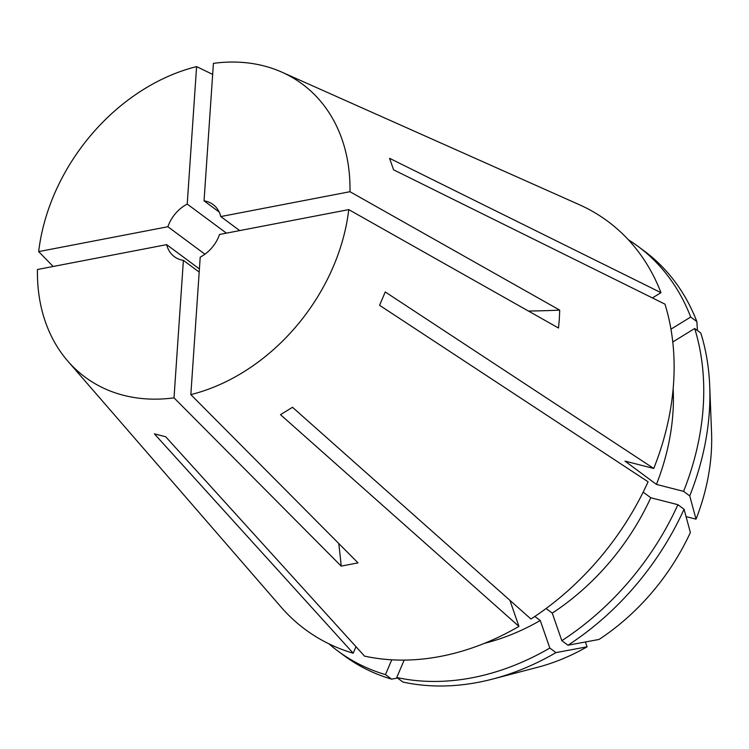 <?xml version="1.0" encoding="UTF-8"?>
<svg xmlns="http://www.w3.org/2000/svg" width="749" height="749" viewBox="0 0 749 749"><rect width="100%" height="100%" fill="white"/><g stroke="black" fill="none" stroke-linecap="round" stroke-linejoin="round"><path stroke-width="1.12" d="M673.145 388.787A216.48 166.053 126.5 0 1 672.92 413.055A216.48 166.053 126.5 0 1 656.433 484.406L624.994 461.103L653.755 468.471L385.248 291.96L379.574 305.292L648.082 481.794A254.023 194.852 126.5 0 1 530.957 619.011L292.503 407.287L280.501 414.665L518.945 626.389A254.023 194.852 126.5 0 1 364.51 656.105L165.688 436.751L154.388 433.858L353.2 653.212A254.023 194.852 126.5 0 1 281.034 607.027L67.766 361.055A182.391 139.904 126.5 0 1 37.45 269.5L166.662 244.642A32.469 24.904 126.5 0 0 174.377 256.692A32.469 24.904 126.5 0 0 183.393 260.362L174.011 397.841L341.198 566.104L358.013 562.874L190.836 394.611A182.391 139.904 126.5 0 0 348.762 209.608L558.492 328.015L559.325 319.065L559.718 310.123L349.98 191.707A182.391 139.904 126.5 0 0 281.896 72.166L579.258 204.674A254.023 194.852 126.5 0 1 660.974 292.662L389.592 158.329L393.571 169.808L664.962 304.141A254.023 194.852 126.5 0 1 673.557 383.572A254.023 194.852 126.5 0 1 653.755 468.471M686.056 516.604L696.036 519.16A201.977 154.931 126.5 0 0 711.55 432.51L709.724 386.194A251.907 193.223 126.5 0 0 700.83 333.062L694.688 328.502A251.907 193.223 126.5 0 1 703.189 407.231A251.907 193.223 126.5 0 1 683.584 491.363L656.433 484.406M709.724 386.194A251.907 193.223 126.5 0 1 709.34 411.781A251.907 193.223 126.5 0 1 689.726 495.913L683.584 491.363M174.011 397.841A182.391 139.904 126.5 0 1 67.766 361.055M204.926 254.201L167.879 226.741L38.667 251.608L53.17 266.475M38.667 251.608A182.391 139.904 126.5 0 1 196.594 66.605L212.669 74.394M219.185 212.07L204.046 200.844L213.418 63.365A182.391 139.904 126.5 0 1 281.896 72.166M628.374 239.774A251.907 193.223 126.5 0 1 637.895 246.271L644.037 250.831A251.907 193.223 126.5 0 1 696.851 321.583L690.7 317.033L670.954 329.167M697.459 330.562L696.851 321.583M696.036 519.16L689.726 495.913M567.976 645.226A251.907 193.223 126.5 0 0 684.052 509.245L690.372 532.492A201.977 154.931 126.5 0 1 599.069 639.44L567.976 645.226L561.825 640.667L552.266 613.122L546.068 608.525M585.39 641.987L587.066 646.818A201.977 154.931 126.5 0 1 537.501 667.331L492.645 679.062A251.907 193.223 126.5 0 1 402.915 682.049L396.764 677.499L404.179 660.084M587.066 646.818L555.973 652.604A251.907 193.223 126.5 0 1 492.645 679.062M397.504 678.042L391.605 679.156A251.907 193.223 126.5 0 1 344.034 655.581L337.893 651.031A251.907 193.223 126.5 0 1 328.895 643.803M637.895 246.271A251.907 193.223 126.5 0 1 690.7 317.033M684.052 509.245L677.911 504.695A251.907 193.223 126.5 0 1 561.825 640.667M555.973 652.604L549.822 648.054A251.907 193.223 126.5 0 1 396.764 677.499M391.605 679.156L385.463 674.606A251.907 193.223 126.5 0 1 337.893 651.031M694.688 328.502L672.771 341.975M677.911 504.695L650.759 497.739A216.48 166.053 126.5 0 1 552.266 613.122M549.822 648.054L540.263 620.5A216.48 166.053 126.5 0 1 484.491 643.307M385.463 674.606L391.764 659.803M650.759 497.739L643.185 492.121M540.263 620.5L534.814 616.464M652.416 297.924L660.974 292.662M509.9 600.314L518.945 626.389M355.972 646.687L353.2 653.212M167.879 226.741A32.469 24.904 126.5 0 1 187.222 204.084L196.594 66.605M204.046 200.844A32.469 24.904 126.5 0 1 213.053 204.514A32.469 24.904 126.5 0 1 220.777 216.564L349.98 191.707M199.187 272.074L183.393 260.362M199.403 268.919L166.662 244.642M226.432 233.145L187.222 204.084M239.689 230.589L220.777 216.564M190.836 394.611L200.208 257.132A32.469 24.904 126.5 0 0 219.551 234.465L348.762 209.608M338.745 543.484A393.609 193.822 -100.9 0 1 341.198 566.104M528.419 311.041A393.609 161.887 -176.1 0 0 559.718 310.123"/></g></svg>
